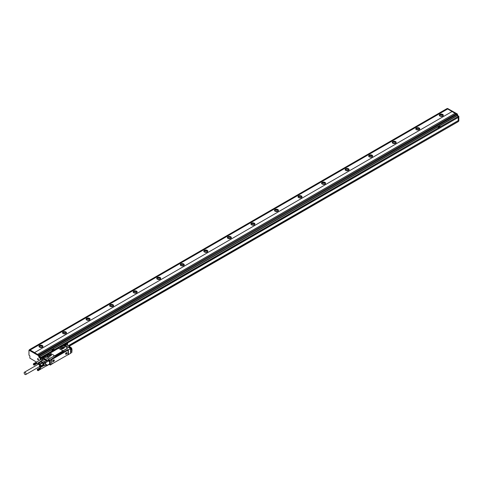 <?xml version="1.0" encoding="UTF-8"?>
<svg xmlns="http://www.w3.org/2000/svg" width="483" height="483" viewBox="0 0 483 483"><rect width="100%" height="100%" fill="white"/><g stroke="black" fill="none" stroke-linecap="round" stroke-linejoin="round"><path stroke-width="0.72" d="M452.046 111.555L34.51 352.614L452.046 111.555L455.058 113.294M34.51 352.614L37.571 354.383L455.107 113.263L456.073 113.825M34.51 352.56L30.133 350.03L447.663 108.971L446.956 108.669M446.992 108.597L29.457 349.656L30.133 350.03M40.729 359.606L40.729 357.752L39.552 356.937L39.195 355.373L29.541 349.934M40.729 358.434L40.729 357.48L39.552 356.798L51.397 349.964L52.623 350.586L54.319 349.565L53.094 348.955L51.446 349.909L52.623 350.616L40.729 357.48M37.571 354.329L39.316 355.307L39.552 356.798M39.431 355.506L456.846 114.248L456.097 113.807L38.562 354.872M458.85 120.973L458.379 121.245L458.85 120.973L458.85 116.355L457.673 115.534L457.437 114.175L456.966 114.447L456.966 115.534L458.258 116.421L52.623 350.586M40.844 357.686L458.729 116.149M458.85 116.355L458.379 117.303L67.107 343.226M67.191 343.178L458.379 117.303M452.046 111.501L447.663 108.971M439.892 116.041A1.998 1.153 180 0 1 439.307 115.226A1.998 1.153 180 0 1 440.538 114.157A1.998 1.153 180 0 1 442.718 114.411A1.998 1.153 180 0 1 443.303 115.226A1.998 1.153 180 0 1 442.072 116.288A1.998 1.153 180 0 1 439.892 116.041M416.346 129.637A1.998 1.153 180 0 1 415.76 128.822A1.998 1.153 180 0 1 416.992 127.754A1.998 1.153 180 0 1 419.172 128.007A1.998 1.153 180 0 1 419.757 128.822A1.998 1.153 180 0 1 418.52 129.885A1.998 1.153 180 0 1 416.346 129.637M392.794 143.234A1.998 1.153 180 0 1 392.208 142.419A1.998 1.153 180 0 1 393.44 141.35A1.998 1.153 180 0 1 395.619 141.597A1.998 1.153 180 0 1 396.205 142.419A1.998 1.153 180 0 1 394.973 143.481A1.998 1.153 180 0 1 392.794 143.234M369.241 156.83A1.998 1.153 180 0 1 368.662 156.015A1.998 1.153 180 0 1 369.893 154.946A1.998 1.153 180 0 1 372.073 155.194A1.998 1.153 180 0 1 372.653 156.015A1.998 1.153 180 0 1 371.421 157.078A1.998 1.153 180 0 1 369.241 156.83M345.695 170.427A1.998 1.153 180 0 1 345.11 169.611A1.998 1.153 180 0 1 346.341 168.543A1.998 1.153 180 0 1 348.521 168.79A1.998 1.153 180 0 1 349.106 169.611A1.998 1.153 180 0 1 347.875 170.674A1.998 1.153 180 0 1 345.695 170.427M322.143 184.023A1.998 1.153 180 0 1 321.557 183.202A1.998 1.153 180 0 1 322.795 182.139A1.998 1.153 180 0 1 324.968 182.387A1.998 1.153 180 0 1 325.554 183.202A1.998 1.153 180 0 1 324.322 184.271A1.998 1.153 180 0 1 322.143 184.023M298.597 197.619A1.998 1.153 180 0 1 298.011 196.798A1.998 1.153 180 0 1 299.243 195.736A1.998 1.153 180 0 1 301.422 195.983A1.998 1.153 180 0 1 302.008 196.798A1.998 1.153 180 0 1 300.776 197.867A1.998 1.153 180 0 1 298.597 197.619M275.044 211.21A1.998 1.153 180 0 1 274.459 210.395A1.998 1.153 180 0 1 275.696 209.332A1.998 1.153 180 0 1 277.87 209.58A1.998 1.153 180 0 1 278.456 210.395A1.998 1.153 180 0 1 277.224 211.463A1.998 1.153 180 0 1 275.044 211.21M251.498 224.806A1.998 1.153 180 0 1 250.912 223.991A1.998 1.153 180 0 1 252.144 222.929A1.998 1.153 180 0 1 254.324 223.176A1.998 1.153 180 0 1 254.909 223.991A1.998 1.153 180 0 1 253.672 225.06A1.998 1.153 180 0 1 251.498 224.806M227.946 238.403A1.998 1.153 180 0 1 227.36 237.588A1.998 1.153 180 0 1 228.598 236.525A1.998 1.153 180 0 1 230.771 236.773A1.998 1.153 180 0 1 231.357 237.588A1.998 1.153 180 0 1 230.125 238.656A1.998 1.153 180 0 1 227.946 238.403M204.4 251.999A1.998 1.153 180 0 1 203.814 251.184A1.998 1.153 180 0 1 205.046 250.122A1.998 1.153 180 0 1 207.225 250.369A1.998 1.153 180 0 1 207.811 251.184A1.998 1.153 180 0 1 206.573 252.253A1.998 1.153 180 0 1 204.4 251.999M180.847 265.596A1.998 1.153 180 0 1 180.262 264.781A1.998 1.153 180 0 1 181.499 263.718A1.998 1.153 180 0 1 183.673 263.966A1.998 1.153 180 0 1 184.258 264.781A1.998 1.153 180 0 1 183.027 265.849A1.998 1.153 180 0 1 180.847 265.596M157.301 279.192A1.998 1.153 180 0 1 156.715 278.377A1.998 1.153 180 0 1 157.947 277.314A1.998 1.153 180 0 1 160.127 277.562A1.998 1.153 180 0 1 160.712 278.377A1.998 1.153 180 0 1 159.475 279.446A1.998 1.153 180 0 1 157.301 279.192M133.749 292.789A1.998 1.153 180 0 1 133.163 291.974A1.998 1.153 180 0 1 134.395 290.911A1.998 1.153 180 0 1 136.574 291.158A1.998 1.153 180 0 1 137.16 291.974A1.998 1.153 180 0 1 135.928 293.042A1.998 1.153 180 0 1 133.749 292.789M110.202 306.385A1.998 1.153 180 0 1 109.617 305.57A1.998 1.153 180 0 1 110.849 304.507A1.998 1.153 180 0 1 113.028 304.755A1.998 1.153 180 0 1 113.614 305.57A1.998 1.153 180 0 1 112.376 306.639A1.998 1.153 180 0 1 110.202 306.385M86.65 319.981A1.998 1.153 180 0 1 86.065 319.166A1.998 1.153 180 0 1 87.296 318.098A1.998 1.153 180 0 1 89.476 318.351A1.998 1.153 180 0 1 90.061 319.166A1.998 1.153 180 0 1 88.83 320.235A1.998 1.153 180 0 1 86.65 319.981M63.098 333.578A1.998 1.153 180 0 1 62.512 332.763A1.998 1.153 180 0 1 63.75 331.694A1.998 1.153 180 0 1 65.93 331.948A1.998 1.153 180 0 1 66.509 332.763A1.998 1.153 180 0 1 65.277 333.831A1.998 1.153 180 0 1 63.098 333.578M39.552 347.174A1.998 1.153 180 0 1 38.966 346.359A1.998 1.153 180 0 1 40.198 345.291A1.998 1.153 180 0 1 42.377 345.544A1.998 1.153 180 0 1 42.963 346.359A1.998 1.153 180 0 1 41.731 347.422A1.998 1.153 180 0 1 39.552 347.174M30.133 350L447.663 108.941M29.662 349.867L28.956 350.272L28.956 355.114L29.849 355.905L29.849 358.132L36.448 362.081M29.071 350.205L38.61 355.711L38.96 357.275L40.137 358.09L40.137 359.944M440.484 126.661L439.307 125.978L437.604 126.999L438.83 127.639L440.532 126.588M458.204 117.46L458.258 120.635L458.258 117.429M457.437 114.175L39.316 355.307M447.663 108.536L457.316 113.97M443.225 115.552A1.998 1.153 0 0 0 442.718 115.063A1.998 1.153 0 0 0 439.391 115.552M419.673 129.148A1.998 1.153 0 0 0 419.172 128.659A1.998 1.153 0 0 0 415.839 129.148M396.12 142.745A1.998 1.153 0 0 0 395.619 142.256A1.998 1.153 0 0 0 392.293 142.745M372.574 156.341A1.998 1.153 0 0 0 372.073 155.852A1.998 1.153 0 0 0 368.74 156.341M349.022 169.938A1.998 1.153 0 0 0 348.521 169.442A1.998 1.153 0 0 0 345.188 169.938M325.476 183.534A1.998 1.153 0 0 0 324.968 183.039A1.998 1.153 0 0 0 321.642 183.534M301.923 197.124A1.998 1.153 0 0 0 301.422 196.635A1.998 1.153 0 0 0 298.089 197.124M278.377 210.721A1.998 1.153 0 0 0 277.87 210.232A1.998 1.153 0 0 0 274.543 210.721M254.825 224.317A1.998 1.153 0 0 0 254.324 223.828A1.998 1.153 0 0 0 250.991 224.317M231.279 237.914A1.998 1.153 0 0 0 230.771 237.425A1.998 1.153 0 0 0 227.445 237.914M207.726 251.51A1.998 1.153 0 0 0 207.225 251.021A1.998 1.153 0 0 0 203.892 251.51M184.18 265.107A1.998 1.153 0 0 0 183.673 264.618A1.998 1.153 0 0 0 180.346 265.107M160.628 278.703A1.998 1.153 0 0 0 160.127 278.214A1.998 1.153 0 0 0 156.794 278.703M137.081 292.3A1.998 1.153 0 0 0 136.574 291.81A1.998 1.153 0 0 0 133.248 292.3M113.529 305.896A1.998 1.153 0 0 0 113.028 305.407A1.998 1.153 0 0 0 109.695 305.896M89.977 319.492A1.998 1.153 0 0 0 89.476 319.003A1.998 1.153 0 0 0 86.149 319.492M66.431 333.089A1.998 1.153 0 0 0 65.93 332.6A1.998 1.153 0 0 0 62.597 333.089M42.878 346.685A1.998 1.153 0 0 0 42.377 346.196A1.998 1.153 0 0 0 39.045 346.685M38.411 363.216L37.946 362.944M38.725 363.029L38.725 362.491M39.588 362.534L39.123 362.262M37.596 358.664A0.688 0.398 -120 0 0 38.447 359.696A0.688 0.398 -120 0 0 37.596 358.664M39.316 362.691L39.316 362.377M437.604 127.023L438.836 127.609M68.61 345.87L458.258 120.635L68.375 345.731M458.379 120.841L458.379 121.517L69.202 346.208L458.379 121.517M443.116 115.715A1.829 1.057 0 0 0 442.603 115.129A1.829 1.057 0 0 0 440.738 114.869A1.829 1.057 0 0 0 439.494 115.715M419.564 129.311A1.829 1.057 0 0 0 419.051 128.726A1.829 1.057 0 0 0 417.191 128.466A1.829 1.057 0 0 0 415.948 129.311M396.018 142.908A1.829 1.057 0 0 0 395.505 142.322A1.829 1.057 0 0 0 393.639 142.062A1.829 1.057 0 0 0 392.395 142.908M372.465 156.504A1.829 1.057 0 0 0 371.952 155.918A1.829 1.057 0 0 0 370.087 155.659A1.829 1.057 0 0 0 368.849 156.504M348.919 170.101A1.829 1.057 0 0 0 348.4 169.515A1.829 1.057 0 0 0 346.54 169.255A1.829 1.057 0 0 0 345.297 170.101M325.367 183.691A1.829 1.057 0 0 0 324.854 183.111A1.829 1.057 0 0 0 322.988 182.852A1.829 1.057 0 0 0 321.75 183.691M301.821 197.287A1.829 1.057 0 0 0 301.301 196.708A1.829 1.057 0 0 0 299.442 196.448A1.829 1.057 0 0 0 298.198 197.287M278.268 210.884A1.829 1.057 0 0 0 277.755 210.304A1.829 1.057 0 0 0 275.89 210.045A1.829 1.057 0 0 0 274.652 210.884M254.722 224.48A1.829 1.057 0 0 0 254.203 223.901A1.829 1.057 0 0 0 252.343 223.641A1.829 1.057 0 0 0 251.1 224.48M231.17 238.077A1.829 1.057 0 0 0 230.657 237.497A1.829 1.057 0 0 0 228.791 237.238A1.829 1.057 0 0 0 227.553 238.077M207.618 251.673A1.829 1.057 0 0 0 207.104 251.088A1.829 1.057 0 0 0 205.245 250.834A1.829 1.057 0 0 0 204.001 251.673M184.071 265.27A1.829 1.057 0 0 0 183.558 264.684A1.829 1.057 0 0 0 181.693 264.43A1.829 1.057 0 0 0 180.449 265.27M160.519 278.866A1.829 1.057 0 0 0 160.006 278.28A1.829 1.057 0 0 0 158.146 278.027A1.829 1.057 0 0 0 156.903 278.866M136.973 292.463A1.829 1.057 0 0 0 136.46 291.877A1.829 1.057 0 0 0 134.594 291.623A1.829 1.057 0 0 0 133.35 292.463M113.42 306.059A1.829 1.057 0 0 0 112.907 305.473A1.829 1.057 0 0 0 111.048 305.22A1.829 1.057 0 0 0 109.804 306.059M89.874 319.655A1.829 1.057 0 0 0 89.361 319.07A1.829 1.057 0 0 0 87.495 318.816A1.829 1.057 0 0 0 86.252 319.655M66.322 333.252A1.829 1.057 0 0 0 65.809 332.666A1.829 1.057 0 0 0 63.943 332.413A1.829 1.057 0 0 0 62.705 333.252M42.776 346.848A1.829 1.057 0 0 0 42.256 346.263A1.829 1.057 0 0 0 40.397 346.003A1.829 1.057 0 0 0 39.153 346.848M68.32 345.701L458.204 120.599M438.292 126.739L439.56 127.041L439.035 126.341L438.292 126.739L439.56 127.011M53.251 350.048L52.713 349.312L52.086 349.716L53.347 350.018M442.482 116.155A1.829 1.057 0 0 0 440.128 116.155M418.936 129.752A1.829 1.057 0 0 0 416.575 129.752M395.384 143.348A1.829 1.057 0 0 0 393.029 143.348M371.838 156.945A1.829 1.057 0 0 0 369.477 156.945M348.285 170.541A1.829 1.057 0 0 0 345.931 170.541M324.739 184.138A1.829 1.057 0 0 0 322.378 184.138M301.187 197.734A1.829 1.057 0 0 0 298.826 197.734M277.64 211.331A1.829 1.057 0 0 0 275.28 211.331M254.088 224.927A1.829 1.057 0 0 0 251.728 224.927M230.542 238.524A1.829 1.057 0 0 0 228.181 238.524M206.99 252.114A1.829 1.057 0 0 0 204.629 252.114M183.443 265.71A1.829 1.057 0 0 0 181.083 265.71M159.891 279.307A1.829 1.057 0 0 0 157.53 279.307M136.339 292.903A1.829 1.057 0 0 0 133.984 292.903M112.793 306.5A1.829 1.057 0 0 0 110.432 306.5M89.24 320.096A1.829 1.057 0 0 0 86.886 320.096M65.694 333.693A1.829 1.057 0 0 0 63.333 333.693M42.142 347.289A1.829 1.057 0 0 0 39.787 347.289M440.846 116.349L441.77 116.349M417.294 129.945L418.218 129.945M393.748 143.542L394.671 143.542M370.195 157.132L371.119 157.132M346.643 170.728L347.567 170.728M323.097 184.325L324.021 184.325M299.545 197.921L300.468 197.921M275.998 211.518L276.922 211.518M252.446 225.114L253.37 225.114M228.9 238.711L229.823 238.711M205.347 252.307L206.271 252.307M181.801 265.904L182.725 265.904M158.249 279.5L159.173 279.5M134.703 293.096L135.626 293.096M111.15 306.693L112.074 306.693M87.604 320.289L88.528 320.289M64.052 333.886L64.976 333.886M40.5 347.482L41.423 347.482M52.086 349.716L53.251 350.024M61.86 348.883L62.452 348.539L62.452 348.907M64.1 348.014L64.1 346.993L64.402 347.838L62.621 348.865M64.1 346.993L62.518 346.752L60.623 347.845L60.924 348.69L62.253 348.943M63.81 348.177L62.518 348.026L61.208 348.78M64.595 347.458L62.041 346.891L60.423 348.14M60.864 347.488L60.423 348.098L62.983 348.714L64.601 347.422L62.041 346.806L60.864 347.567M59.143 348.533L62.349 350.386A0.996 0.58 0 0 0 63.762 350.386L67.059 348.478A0.996 0.58 0 0 0 67.348 348.074A0.996 0.58 0 0 0 67.059 347.663L63.853 345.816A0.996 0.58 0 0 0 62.44 345.816L59.143 347.718A0.996 0.58 0 0 0 58.854 348.128A0.996 0.58 0 0 0 59.143 348.533L59.143 348.666A26.746 15.438 60 0 1 62.349 350.513L62.349 350.386M67.33 348.183A0.996 0.58 0 0 1 67.348 348.291A0.996 0.58 0 0 1 67.059 348.696L63.762 350.604L62.349 350.513M59.143 347.935L59.143 348.666L59.143 347.935M46.084 355.482L46.078 355.482A0.9 0.519 0 0 1 46.338 355.85A0.9 0.519 0 0 1 46.223 356.104L49.157 358A0.996 0.58 0 0 0 50.57 358L53.867 356.309L53.867 355.41L53.867 356.309L63.762 350.386M49.924 353.26L58.854 348.104M51.403 359.237L50.172 360.022L50.057 360.747M51.488 358.996L55.611 356.502A0.833 0.483 0 0 1 55.37 356.164A0.833 0.483 0 0 1 55.611 355.82L62.911 351.606A0.833 0.483 0 0 1 64.088 351.606L67.27 350.042M68.018 354.691L70.518 353.417L70.518 348.792L68.163 349.879L67.644 349.662M46.072 355.488L49.254 353.429A0.996 0.58 0 0 1 50.667 353.429L53.867 355.277A0.996 0.58 0 0 1 54.162 355.687A0.996 0.58 0 0 1 53.867 356.092M53.867 356.309L50.57 358M46.223 356.291L49.157 358.217A0.996 0.58 0 0 0 50.57 358.217M67.481 349.758L68.139 350.356L67.904 354.788L51.82 363.995L51.983 359.412L67.904 350.217M70.47 348.629L68.163 349.879L68.163 354.776M70.47 348.575L71.369 347.784L70.778 347.446L69.63 348.092M71.067 347.615L70.729 347.476M69.612 348.086L65.042 345.496M42.848 357.619L42.963 357.221L43.458 357.674L42.963 357.221L44.804 356.436A0.9 0.519 0 0 0 46.181 356.357M49.387 359.799L44.732 356.883L43.47 357.674M49.338 359.799A0.664 0.386 60 0 0 49.115 359.6L44.732 356.883L43.603 357.643M50.268 364.973L51.681 364.291L51.681 359.672L50.268 360.348L50.504 364.973L49.236 364.375L50.268 364.973L50.268 360.348L49.115 361.236L48.584 361.067A0.93 0.537 -120 0 0 48.457 360.668L48.88 361.236L48.535 361.018L45.656 362.685A0.664 0.386 180 0 1 45.48 362.757L45.185 361.87L41.81 360.125M65.024 345.43A0.996 0.58 60 0 1 65.326 345.52L69.214 347.766A0.797 0.459 60 0 1 69.48 348.001M64.74 345.864L64.74 345.55A0.996 0.58 60 0 1 64.764 345.52M44.72 357.148A0.664 0.386 -120 0 0 44.635 357.179L41.81 358.809A0.664 0.386 -120 0 0 41.671 359.062M49.586 361.018L49.586 363.953L46.754 365.583L46.483 364.713M46.332 365.879A0.664 0.386 -120 0 0 46.622 365.891L49.447 364.254A0.664 0.386 -120 0 0 49.586 363.953M44.72 357.076L43.603 357.674M51.584 359.098L67.36 349.988M42.758 359.515A0.833 0.483 -120 0 0 42.256 358.905L42.963 359.455M41.725 359.032A0.833 0.483 -120 0 1 41.852 358.863A0.833 0.483 -120 0 1 42.256 358.905L42.142 358.839A0.664 0.386 -120 0 0 41.81 358.809M44.333 358.609L47.274 360.173M44.448 358.404L47.213 360.191M43.977 358.815L46.923 360.378M44.098 358.609L46.863 360.396M43.627 359.014L46.567 360.578M43.742 358.815L46.501 360.602M43.271 359.219L46.217 360.783M43.392 359.014L46.157 360.801M45.656 362.648L45.656 365.13L46.754 364.496L46.754 365.45A0.833 0.483 -120 0 1 46.585 365.83A0.833 0.483 -120 0 1 46.362 365.86M64.227 345.055L64.583 344.959L64.511 345.297A0.664 0.386 180 0 1 64.704 345.599M46.754 364.496L45.656 365.13A0.664 0.386 180 0 1 45.48 365.202L45.48 362.757L45.034 361.984L41.834 360.131A0.664 0.386 -60 0 1 41.985 360.022L43.084 359.382M51.838 358.954L66.92 350.247M70.59 351.66L71.895 350.906L71.846 352.391L70.518 353.212L71.816 352.463L70.554 353.139L70.518 349.215M69.733 347.331L69.751 347.319A0.996 0.58 60 0 0 69.751 347.343A1.165 0.67 60 0 1 69.763 347.313L69.751 346.722L68.93 346.921L69.8 347.428A0.797 0.459 60 0 1 70.162 347.784M69.238 347.102L68.93 346.921L69.238 347.042M46.102 356.309L46.102 356.339A0.664 0.386 180 0 0 45.909 356.037L45.855 356.007M39.697 361.93L39.89 362.129A1.165 0.67 -120 0 0 40.463 361.797L41.755 360.119L40.288 361.882A0.996 0.58 -120 0 0 40.421 361.737M39.866 361.785L39.974 361.912A0.996 0.58 -120 0 0 40.288 361.882M40.463 361.797L40.596 361.417A0.664 0.386 -60 0 1 40.813 361.115L43.681 362.769L44.128 363.542L45.48 362.757M39.89 362.359L39.974 361.912M37.843 364.26A1.751 1.008 60 0 1 39.678 364.49L39.371 366.911A1.666 0.96 60 0 1 39.238 366.881M39.95 363.886L42.238 362.564L42.54 362.944L40.252 364.26L38.725 363.18L37.807 364.079M40.252 367.122L40.868 366.247L43.156 364.931L42.54 365.8L40.252 367.122L39.25 366.893M42.238 362.564L41.007 361.858L38.725 363.18M51.174 355.506L49.55 356.442M49.067 356.557L47.739 356.303L47.376 355.506L49.296 354.359L50.793 354.54L50.793 355.723M50.661 355.796L49.296 355.633L47.986 356.388M50.908 355.657L50.908 354.607L51.27 355.379M48.674 356.496L49.266 356.152L49.266 356.52M45.287 356.225L45.746 356.243L45.227 356.056M45.227 355.947L45.65 356.056M63.889 345.484L64.348 345.502L63.828 345.315M63.828 345.206L64.257 345.315M37.245 369.652L37.487 369.169L38.127 369.501L38.157 370.666M37.952 370.654L37.716 370.533A0.664 0.386 60 0 1 37.3 370.008L37.245 369.58M37.3 370.008L38.127 369.966A0.664 0.386 60 0 1 37.716 370.533M38.175 370.672L40.445 369.278M38.272 370.63L40.481 369.254M38.308 370.594L40.512 369.217M38.344 370.558L40.542 369.181M38.368 370.509L40.548 369.254L38.411 370.395M38.392 370.455L40.578 369.084M38.417 370.328L40.596 368.97M38.423 370.262L40.596 368.927A0.749 0.435 -120 0 0 40.596 368.903A0.749 0.435 -120 0 0 40.59 368.837L38.411 370.111M38.417 370.189L40.596 369.006M38.392 370.032L40.584 368.855M38.368 369.954L40.572 368.777A0.749 0.435 -120 0 0 40.566 368.698A0.749 0.435 -120 0 0 40.542 368.626L38.344 369.875M38.266 370.02L40.566 368.698M38.248 369.948L40.548 368.698M39.733 367.961L37.354 369.247M37.487 369.169L39.781 367.949M37.535 369.163L39.829 367.943M37.589 369.163L39.878 367.949M37.65 369.169L39.829 367.913L37.771 369.211M37.71 369.187L39.89 367.925L37.831 369.241M37.964 369.495L40.258 368.167A0.749 0.435 -120 0 0 40.204 368.118A0.749 0.435 -120 0 0 40.149 368.07A0.749 0.435 -120 0 0 40.095 368.034L39.95 367.949M37.952 369.326L40.071 368.016A0.749 0.435 -120 0 0 40.053 368.01L37.891 369.278M38.012 369.38L40.131 368.07M38.012 369.549L40.312 368.221A0.749 0.435 -120 0 0 40.258 368.167L40.192 368.124M38.072 369.441L40.258 368.167M38.06 369.61L40.361 368.281A0.749 0.435 -120 0 0 40.312 368.221L40.252 368.179M38.127 369.501L40.312 368.221M38.109 369.67L40.403 368.348A0.749 0.435 -120 0 0 40.361 368.281L40.306 368.245M38.175 369.573L40.361 368.281M38.145 369.736L40.445 368.414A0.749 0.435 -120 0 0 40.403 368.348L40.355 368.312M38.223 369.646L40.403 368.348M38.187 369.809L40.481 368.481A0.749 0.435 -120 0 0 40.445 368.414L40.403 368.384M38.272 369.718L40.445 368.414M38.217 369.881L40.512 368.553A0.749 0.435 -120 0 0 40.481 368.481L40.445 368.463M38.308 369.797L40.481 368.481M33.339 364.134L33.575 363.651L34.16 363.916L34.245 365.142M34.045 365.136L33.804 365.015A0.664 0.386 60 0 1 33.393 364.49L33.333 364.061M33.393 364.49L34.221 364.448A0.664 0.386 60 0 1 33.804 365.015M34.317 365.136L36.533 363.759M34.359 365.106L36.569 363.729M34.402 365.076L36.605 363.699M34.432 365.033L36.63 363.657M34.462 364.991L36.654 363.614M34.48 364.937L36.672 363.566M34.498 364.876L36.684 363.506M34.51 364.81L36.69 363.445M34.51 364.743L36.684 363.409A0.749 0.435 -120 0 0 36.684 363.319L34.498 364.593M34.51 364.665L36.684 363.319A0.749 0.435 -120 0 0 36.672 363.246L34.48 364.514M34.462 364.436L36.66 363.258M34.359 364.502L36.654 363.174A0.749 0.435 -120 0 0 36.63 363.101L36.642 363.18A0.749 0.435 -120 0 1 36.672 363.246L36.678 363.337M34.432 364.357L36.611 363.095A0.749 0.435 -120 0 0 36.623 363.083A0.749 0.435 -120 0 0 36.605 363.035L34.402 364.279M34.335 364.43L36.605 363.035A0.749 0.435 -120 0 0 36.569 362.962L34.359 364.2M35.827 362.443L33.448 363.729M33.575 363.651L35.869 362.431M33.629 363.645L35.917 362.425M33.683 363.645L35.971 362.431M33.744 363.651L36.026 362.437M33.798 363.663L36.074 362.455M33.858 363.687L36.134 362.479L33.925 363.723M34.106 363.862L36.285 362.6A0.749 0.435 -120 0 0 36.243 362.552A0.749 0.435 -120 0 0 36.189 362.516L36.165 362.504A0.749 0.435 -120 0 0 36.147 362.491M33.985 363.759L36.098 362.461M34.045 363.808L36.165 362.504A0.749 0.435 -120 0 1 36.189 362.516M34.051 363.971L36.225 362.552M34.16 363.916L36.352 362.648A0.749 0.435 -120 0 0 36.297 362.6M34.106 364.031L36.34 362.661M34.215 363.983L36.4 362.703A0.749 0.435 -120 0 0 36.352 362.648M34.154 364.091L36.394 362.727M34.269 364.049L36.448 362.763A0.749 0.435 -120 0 0 36.4 362.703M34.196 364.152L36.448 362.793M34.317 364.122L36.491 362.824A0.749 0.435 -120 0 0 36.448 362.763M34.239 364.218L36.497 362.866M34.275 364.291L36.569 362.962A0.749 0.435 -120 0 0 36.533 362.896L36.539 362.938M34.311 364.357L36.605 363.035M34.039 364.605L33.828 364.188M37.952 370.123L37.74 369.706M24.15 372.816A1.334 0.767 -120 0 0 24.718 374.174A1.334 0.767 -120 0 0 25.756 374.542A1.334 0.767 -120 0 0 26.034 373.963A1.334 0.767 -120 0 0 25.466 372.604A1.334 0.767 -120 0 0 24.428 372.236A1.334 0.767 -120 0 0 24.15 372.816M33.804 364.78L33.569 364.176L34.039 364.647M37.716 370.304L37.481 369.694L37.952 370.165M39.22 366.718A1.334 0.767 -120 0 0 39.419 366.657A1.334 0.767 -120 0 0 39.691 366.072A1.334 0.767 -120 0 0 39.232 364.846A1.334 0.767 -120 0 0 38.278 364.291A1.334 0.767 -120 0 0 38.085 364.351L24.428 372.236M53.444 360.879L53.848 360.566M53.589 360.469L53.378 360.837M66.207 353.236L65.996 353.55M39.057 366.863A1.509 0.875 -120 0 0 39.129 366.875A1.509 0.875 -120 0 0 39.286 366.881A1.509 0.875 -120 0 0 39.678 365.42A1.509 0.875 -120 0 0 38.217 364.128A1.509 0.875 -120 0 0 37.752 364.484A1.509 0.875 -120 0 0 37.728 364.556M66.563 353.333L66.207 353.182M50.166 356.086A0.749 0.435 0 0 0 49.266 356.152M37.801 364.387A1.666 0.96 60 0 1 37.837 364.273A1.666 0.96 60 0 1 38.109 363.953A1.666 0.96 60 0 1 38.35 363.874A1.666 0.96 60 0 1 39.872 365.106A1.666 0.96 60 0 1 39.769 366.839A1.666 0.96 60 0 1 39.528 366.911A1.666 0.96 60 0 1 39.358 366.905L39.129 366.875M42.739 359.527A0.749 0.435 -120 0 0 42.027 358.893A0.749 0.435 -120 0 0 41.906 358.923A0.749 0.435 -120 0 0 41.816 359.014M46.446 365.776A0.749 0.435 -120 0 0 46.567 365.746A0.749 0.435 -120 0 0 46.459 364.725M53.341 360.294A0.863 0.501 120 0 0 53.202 361.495A0.863 0.501 120 0 0 53.927 361.193A0.863 0.501 120 0 0 54.066 359.992A0.863 0.501 120 0 0 53.341 360.294M65.96 353.007A0.863 0.501 120 0 0 65.821 354.208A0.863 0.501 120 0 0 66.551 353.906A0.863 0.501 120 0 0 66.69 352.705A0.863 0.501 120 0 0 65.96 353.007M39.817 366.808A1.666 0.96 -120 0 0 39.866 366.784A1.666 0.96 -120 0 0 39.968 365.051A1.666 0.96 -120 0 0 38.447 363.82L38.157 363.928M43.156 364.931L43.156 364.526L40.868 365.848L40.252 364.26M40.868 366.247L40.868 365.848M70.814 347.422A0.749 0.435 -120 0 0 70.784 347.386A0.749 0.435 -120 0 0 70.156 347.132L69.769 347.355M52.973 361.097L53.178 361.477M54.042 359.98A0.863 0.501 120 0 0 54.018 359.968A0.863 0.501 120 0 0 53.607 359.998M65.597 353.81L65.803 354.19M66.69 352.705L66.642 352.681A0.863 0.501 120 0 0 66.642 352.681A0.863 0.501 120 0 0 66.231 352.711M51.409 355.071A1.497 0.863 0 0 0 50.455 354.311A1.497 0.863 0 0 0 48.855 354.504L47.678 355.18A1.497 0.863 0 0 0 47.237 355.754M42.468 362.956L41.176 361.839L40.777 361.978M38.423 363.204L41.007 361.858M43.385 365.625A0.996 0.58 -120 0 0 43.198 365.673L44.098 365.667L44.128 363.542A0.664 0.386 180 0 1 43.355 363.47L43.355 365.559L43.754 365.637A0.664 0.386 0 0 0 44.128 365.595L45.48 365.226M43.506 365.643L45.408 365.257L44.122 365.625M43.156 364.526L42.54 362.944M69.147 346.993L69.92 347.494A0.634 0.368 60 0 1 70.192 347.76M71.846 349.191L71.895 350.906L70.603 351.654L71.955 350.809M53.058 360.71A0.93 0.537 120 0 0 52.973 361.127A0.93 0.537 120 0 0 53.468 361.574A0.93 0.537 120 0 0 54.211 360.777A0.93 0.537 120 0 0 53.631 359.98A0.93 0.537 120 0 0 53.058 360.71M65.676 353.423A0.93 0.537 120 0 0 65.597 353.84A0.93 0.537 120 0 0 66.093 354.287A0.93 0.537 120 0 0 66.835 353.49A0.93 0.537 120 0 0 66.256 352.693A0.93 0.537 120 0 0 65.676 353.423M47.678 355.102L48.855 354.419L51.409 355.035L49.797 356.327L47.237 355.711L47.678 355.18M46.32 355.959A0.9 0.519 0 0 0 46.072 355.699L45.674 355.699L46.024 355.458M55.611 356.502L64.088 351.69A0.833 0.483 0 0 0 62.911 351.69L62.911 351.606M55.37 356.2A0.833 0.483 0 0 1 55.611 355.905L62.911 351.69M46.622 365.891A0.664 0.386 -120 0 0 46.754 365.583M49.586 359.684L48.409 360.36L49.115 360.91L50.172 360.022L50.123 360.65L49.115 361.236L50.22 360.65M63.321 348.46A0.749 0.435 0 0 0 62.452 348.539M29.541 349.662L447.077 108.603M39.195 355.373L38.61 355.711M39.316 355.579L38.725 355.917M39.316 356.526L38.725 356.871M39.552 356.937L38.96 357.275M40.608 357.547L40.023 357.891M40.729 357.752L40.137 358.09M44.4 356.309L40.844 358.362L46.024 355.591M457.081 115.739L439.397 125.948M437.61 126.987L53.184 348.931M456.966 115.534L39.431 356.599M457.673 115.534L457.202 115.811M457.437 115.129L456.966 115.401M447.783 108.464L447.312 108.735M63.979 348.08L63.979 346.927M62.681 348.001L62.681 346.722M62.518 348.026L62.518 346.752M63.895 345.84A0.9 0.519 0 0 0 64.927 345.43L64.758 345.544A0.731 0.423 0 0 1 64.613 345.725M63.007 345.653L63.345 345.659M58.86 348.044L49.821 353.266M67.789 349.662L67.789 350.042M71.484 348.183L70.518 348.877L71.448 348.394L71.369 347.784L70.452 348.599M63.291 345.623L65.006 345.417L69.6 348.068L70.862 347.44L71.532 348.249L70.518 348.931M43.265 357.668A0.93 0.537 -120 0 0 43.144 357.921L43.265 357.969M51.512 359.141L51.983 359.412M71.532 348.261L70.518 349.076M49.115 359.6L45.185 361.87A0.664 0.386 -60 0 0 45.034 361.984L43.681 362.769A0.664 0.386 120 0 0 43.355 363.47L42.564 363.011M44.967 357.209L42.142 358.839M45.656 365.13L46.724 364.574M70.639 350.332L71.87 349.312M64.704 345.405L67.614 343.25L67.644 345.309M67.222 343.22L64.227 344.983L67.457 343.22M70.554 349.33L71.846 348.581L71.846 349.33L70.554 350.078M67.692 345.339L67.421 343.141L64.227 345.134M68.399 354.637L68.399 350.018M71.919 349.426L70.59 350.193M70.639 351.576L71.979 350.761L71.979 349.517L70.603 350.217M71.846 352.252L71.901 350.9L70.554 351.739M69.751 347.18L69.637 346.516L68.93 346.921M69.8 346.649L66.624 344.777L69.8 346.649M40.789 361.103L42.999 359.376M41.991 362.425A2.065 1.189 -120 0 0 41.254 362.002M49.296 355.633L49.296 354.359M49.453 355.609L49.453 354.335M63.635 345.309L64.45 345.448L63.635 345.309M45.034 356.049L45.849 356.188L45.034 356.049M63.569 345.436L64.517 345.599L63.551 345.436L64.517 345.514L64.366 345.218M44.967 356.098L45.909 356.255L45.758 355.959M45.118 355.959L45.927 356.219M64.257 345.798L64.529 345.478M44.967 356.176L45.927 356.255L45.656 356.539M42.214 362.443A2.167 1.25 -120 0 0 41.176 361.839M43.355 365.559A1.165 0.67 -120 0 0 42.782 365.891L42.564 365.764M71.532 348.207L71.931 349.444M70.403 348.219L69.884 347.416L69.214 347.766M46.012 356.466A0.731 0.423 0 0 0 46.169 356.2A0.731 0.423 0 0 0 45.957 355.905L46.072 355.699M42.86 366.156A0.664 0.386 -60 0 1 42.86 366.15L42.389 365.891M66.739 344.844L66.123 344.723A0.996 0.58 60 0 1 66.624 344.777L65.326 345.52M48.566 360.964L49.079 361.308L50.093 360.723M44.575 356.267L45.022 356.007M45.215 355.899L45.692 355.621M63.176 345.526L63.623 345.267M63.816 345.158L64.251 344.91M44.919 356.49L44.484 356.291L42.884 357.215L43.144 357.921M46.169 356.2L44.804 356.436M29.578 349.861L28.986 350.199M458.343 117.381L67.348 343.117M42.818 357.281L40.813 358.44M447.699 108.458L447.264 108.711M458.814 121.052L458.379 121.305M458.343 121.595L69.25 346.239M58.89 347.971L49.695 353.278M46.024 355.397L45.674 355.899M49.405 359.793L48.3 360.439M67.602 349.934L68.073 350.205M51.729 364.267L51.729 359.569M39.419 366.657L25.756 374.542M40.494 361.471L36.642 363.693M41.906 358.923L35.893 362.395M46.567 365.746L40.554 369.217M43.657 365.691L39.805 367.919M39.697 362.467L39.697 361.936M49.628 353.29L58.908 347.935M62.814 345.677L67.137 343.184M48.535 361.018L48.318 360.481M50.298 365.045L49.188 364.405M64.957 345.399L66.123 344.723"/></g></svg>
